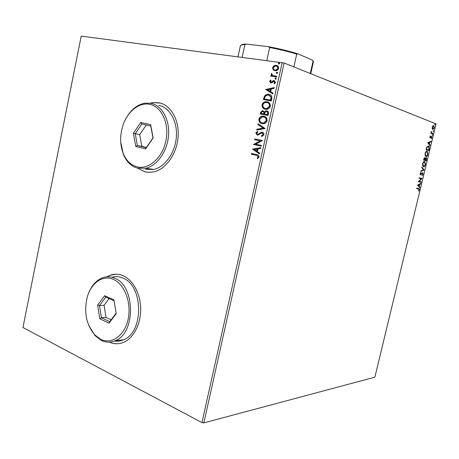 <?xml version="1.0" encoding="UTF-8"?>
<svg xmlns="http://www.w3.org/2000/svg" width="459" height="459" viewBox="0 0 459 459"><rect width="100%" height="100%" fill="white"/><g stroke="black" fill="none" stroke-linecap="round" stroke-linejoin="round"><path stroke-width="0.69" d="M109.397 342.127C114.239 344.279 119.105 344.29 123.987 342.179C133.879 337.795 141.028 323.561 140.678 308.425C140.368 293.29 132.668 279.52 122.725 275.532C118.554 273.874 114.4 273.765 110.275 275.193L106.798 276.829M115.926 274.195L110.453 275.193L106.999 276.817M137.717 168.212L145.182 171.873L149.112 172.377L153.822 171.878C165.986 169.228 176.91 153.811 178.121 136.857C179.435 119.902 170.788 104.945 159.026 102.776L153.008 102.598L150.156 103.183M160.185 103.04L153.18 102.638L150.363 103.218M137.918 168.264L144.717 171.735L146.891 172.2M432.212 128.704L432.223 127.143L432.9 125.841L433.847 125.663L434.277 127.941L432.791 129.49L432.212 128.704M432.797 133.913L430.806 133.179L431.231 132.754L431.288 131.331L431.598 132.8L432.923 133.385L432.797 133.913M429.888 136.839L430.416 135.921L430.284 137.499L431.707 136.398L431.925 137.671L431.397 138.658L431.552 136.908L430.169 138.033L430.14 136.891M429.131 149.083L428.746 150.672L425.998 149.795L426.744 147.144L428.695 146.151C429.32 146.519 429.463 147.494 429.131 149.083L428.838 149.032M426.296 160.822L423.531 160.025L424.833 157.672L425.269 158.487L426.371 157.684L426.629 159.457L426.296 160.822M424.082 169.991L420.771 171.454L420.914 170.88L423.428 169.767L421.718 167.546L421.855 166.973L424.105 169.899L420.84 171.184M421.224 181.833L421.098 182.355L418.298 181.718L421.213 178.798L419.124 178.304L419.251 177.776L422.045 178.442L419.147 181.357L421.224 181.833L420.857 181.753L420.731 182.275M418.505 189.028L416.629 188.638L416.755 188.115L419.159 188.695L419.337 189.951L418.706 191.168L418.918 189.171L416.629 188.632M203.842 422.9L374.871 377.166L436.05 123.919L284.121 63.009L203.842 422.9L201.949 422.59L22.95 327.491L81.209 36.1L284.121 63.009M417.495 185.052L420.846 183.399L420.708 183.967L419.646 184.466L419.187 186.377L419.91 187.261L419.773 187.829L417.495 185.052M423.112 174.317L422.137 175.694L422.819 174.282L422.664 173.25L420.553 174.936L420.192 173.554L420.983 172.349L420.478 173.628L420.668 174.409L422.71 172.693L422.825 174.259M423.41 166.737L422.561 163.731C423.169 161.97 423.875 161.218 424.667 161.476L425.482 164.5C424.885 166.227 424.191 166.973 423.41 166.737M425.866 156.565L425.023 153.513C425.636 151.751 426.336 151.005 427.122 151.292L427.931 154.362C427.329 156.089 426.64 156.817 425.866 156.565M427.725 142.64L431.012 141.292L430.875 141.865L429.831 142.267L429.366 144.195L430.072 145.193L429.934 145.767L427.725 142.64M432.2 135.514L432.412 134.63L432.2 135.514M433.181 131.463L433.394 130.585L433.181 131.463M434.776 124.859L434.989 123.976L434.776 124.859M273.099 69.768L272.594 67.605L274 65.712L276.226 65.258C277.884 65.465 278.676 66.526 278.619 68.437C278.091 69.9 277.167 70.692 275.842 70.806L273.099 69.768L272.594 67.605M276.605 76.992L270.804 76.137L270.971 75.385L271.82 75.511L271.16 74.065L271.487 73.526L272.021 73.968L271.843 74.289L272.853 75.54L276.777 76.234L276.605 76.992M269.548 81.323L270.69 79.998L271.091 80.514L270.271 81.381L271.114 82.23L273.237 80.635L274.189 80.526L275.515 82.368L274.384 83.796L273.937 83.286L274.78 82.345L274.052 81.283L271.688 82.878L270.747 82.981L269.548 81.323L269.869 81.432L270.856 80.21M271.774 98.691L271.269 100.957L263.414 99.609L264.527 95.885L267.149 94.279L268.756 94.313C271.051 94.577 272.061 96.04 271.774 98.691M268.045 115.456L260.224 113.993L260.528 112.627L262.192 110.745L262.95 110.757L264.407 111.967L265.996 110.797L266.754 110.803C268.05 111.055 268.624 111.956 268.481 113.511L268.045 115.456M265.136 128.537L256.661 130.058L256.839 129.254L263.254 128.095L257.878 124.573L258.056 123.764L265.136 128.537M261.372 145.423L261.211 146.163L253.466 144.47L260.305 140.907L254.533 139.674L254.693 138.934L262.45 140.586L255.6 144.16L261.372 145.423L255.6 144.16M256.438 155.349L251.32 154.172L251.48 153.438L256.679 154.626C258.147 154.654 258.922 155.446 259.002 157.012L257.706 158.625L257.189 158.108L258.205 156.835L256.759 155.412L251.32 154.172M201.949 422.59L282.187 62.544M252.433 149.141L260.878 147.655L260.701 148.464L257.987 148.9L257.384 151.602L259.651 153.157L259.473 153.966L252.461 149.014M263.965 134.728L261.773 136.547L261.51 135.858L263.15 134.613L262.129 132.99L261.309 133.076L258.061 135.084L257.229 135.078L255.806 132.984L257.528 131.394L257.872 132.072L256.598 133.162L257.361 134.332L257.889 134.332L261.401 132.255L262.301 132.244C263.472 132.502 264.023 133.328 263.965 134.728M262.169 123.666C259.943 123.282 258.842 121.79 258.865 119.197C259.45 117.435 260.528 116.425 262.106 116.184L263.782 116.213C266.025 116.592 267.127 118.089 267.086 120.717C266.501 122.444 265.434 123.431 263.891 123.683L262.169 123.666M265.371 109.259C263.133 108.903 262.026 107.429 262.049 104.836C262.668 103 263.799 101.973 265.445 101.749L266.989 101.778C269.244 102.122 270.351 103.608 270.305 106.236C269.68 108.043 268.555 109.058 266.931 109.282L265.371 109.259M265.646 89.539L274.258 87.549L274.075 88.369L271.309 88.966L270.701 91.708L273.013 93.125L272.835 93.946L265.669 89.413M275.515 79.298L274.987 78.569L275.79 78.036L276.318 78.764L275.515 79.298M276.8 73.509L276.272 72.786L277.081 72.252L277.603 72.975L276.989 73.515L276.272 72.786M278.9 64.059L278.378 63.342L279.003 62.797L279.709 63.52L278.9 64.059L278.378 63.342M109.598 342.121C112.593 343.464 115.662 343.969 118.801 343.636M251.641 154.241L251.802 153.513M257.855 158.516L257.189 158.108M257.516 158.177L258.308 157.362L257.987 157.294M258.308 157.362L258.532 156.903L258.205 156.835M258.532 156.903L256.759 155.412M252.783 149.089L260.85 147.781M259.501 153.834L252.76 149.209M256.661 151.109L256.983 151.177L257.442 149.106L254.297 149.496L256.661 151.109L257.12 149.037M253.793 144.539L253.5 144.315M253.827 144.384L260.305 140.907M254.86 139.743L255.02 139.008L254.693 138.934M255.02 139.008L262.45 140.592M262.037 136.472L261.51 135.858M261.831 135.939L263.15 134.613M263.472 134.694L262.255 133.024M257.298 135.089L255.806 132.984M256.128 133.064L257.614 131.572M257.889 134.332L257.361 134.332M258.216 134.412L258.778 134.171L258.457 134.091M258.778 134.171L259.754 133.414L259.433 133.334M259.754 133.414L261.722 132.335L262.582 132.318M257.017 129.995L257.166 129.335L256.839 129.254M257.166 129.335L263.254 128.095M263.575 128.181L257.878 124.573M258.199 124.659L258.354 123.959M261.986 123.626C260.035 123.087 259.1 121.635 259.186 119.288L258.865 119.197M259.186 119.288C259.771 117.521 260.85 116.517 262.428 116.276L263.782 116.213M264.103 116.305L264.418 116.374M262.169 122.886L264.045 123.029L266.593 120.677C266.662 118.669 265.859 117.475 264.172 117.102M263.615 116.959L262.267 116.942L259.662 119.317C259.651 121.411 260.54 122.616 262.33 122.92L263.724 122.937L266.272 120.591C266.318 118.468 265.428 117.257 263.615 116.959M266.593 120.677L266.272 120.591M262.651 123.012L262.33 122.92M260.551 114.056L260.85 112.725L262.95 110.757M265.996 110.797L264.407 111.967M266.312 110.889L266.754 110.803M267.913 113.792L267.591 113.7C267.872 112.518 267.534 111.801 266.587 111.548L264.923 112.466L264.487 114.016L267.723 114.647L267.913 113.792C268.188 112.61 267.855 111.893 266.909 111.646M264.086 113.58L263.77 113.482C264.017 112.369 263.695 111.709 262.795 111.503L262.324 111.491L261.355 112.627L261.182 113.402L264.005 113.958L264.086 113.58C264.338 112.466 264.017 111.807 263.116 111.594M264.005 113.958L263.77 113.482M261.182 113.402L263.684 113.866M267.723 114.647L267.402 114.555L267.591 113.7M264.487 114.016L267.402 114.555M265.004 109.179C263.145 108.611 262.267 107.199 262.364 104.933L262.049 104.836M262.364 104.933C262.99 103.103 264.12 102.07 265.767 101.852L266.989 101.778M267.31 101.881L267.798 101.99M265.222 108.439L267.132 108.622L269.812 106.218C269.898 104.279 269.135 103.109 267.522 102.713M266.822 102.523L265.595 102.506C264.292 102.678 263.374 103.493 262.852 104.945C262.835 107.039 263.73 108.226 265.531 108.508L266.817 108.531L269.49 106.121C269.536 103.992 268.647 102.799 266.822 102.523M269.812 106.218L269.49 106.121M265.853 108.605L265.531 108.508M263.741 99.666L264.849 95.988L264.527 95.885M264.849 95.988L267.471 94.382L268.756 94.313M269.072 94.416L269.726 94.56M271.367 97.325L268.59 95.059L267.333 95.03L265.182 96.401L264.378 99.001L270.942 100.171L271.367 97.325L269.387 95.265M264.378 99.001L270.626 100.068L271.051 97.222M270.942 100.171L270.626 100.068M265.99 89.522L274.212 87.732M272.853 93.865L265.962 89.648M269.961 91.255L270.276 91.364L270.741 89.264L267.551 89.786L269.961 91.255L270.426 89.161M271.2 82.339L271.762 82.236L271.447 82.127M271.762 82.236L273.553 80.75L273.237 80.635M273.553 80.75L274.189 80.526M274.528 83.716L273.937 83.286M274.258 83.395L275.096 82.459L274.78 82.345M275.096 82.459L274.379 81.398M270.586 82.947L269.869 81.432M275.538 79.298L274.987 78.569M275.302 78.684L276.083 78.15M271.137 76.188L270.971 75.385M271.286 75.505L271.82 75.511M272.141 75.626L271.16 74.065M271.476 74.186L271.728 73.727M276.76 76.303L272.944 75.574M276.588 72.906L277.379 72.367M272.91 67.725L274.316 65.832L274 65.712M274.316 65.832L276.226 65.258M276.542 65.379L277.144 65.517M274.43 70.663L273.421 69.888M274.746 69.94L276.134 70.17L278.211 68.46L276.8 66.228M276.066 66.01L275.429 65.998L273.306 67.708C273.312 69.114 273.931 69.894 275.171 70.038L275.819 70.049L277.896 68.339C277.913 66.922 277.299 66.148 276.066 66.01M278.211 68.46L277.896 68.339M275.486 70.158L275.171 70.038M278.688 63.462L279.497 62.923L279.181 62.797M418.47 188.471L419.05 189.366M419.05 189.888L419.337 189.951M420.41 183.6L420.708 183.967M420.341 183.887L419.279 184.386L419.646 184.466M418.872 186.073L419.187 186.377M418.82 186.291L419.91 187.261M419.549 187.18L419.48 187.467M419.308 184.627L417.822 185.075L418.952 186.09L419.308 184.627L418.183 185.155L418.952 186.09M417.822 185.075L418.183 185.155M419.245 177.782L422.045 178.442M421.678 178.362L422.016 178.557M421.649 178.476L418.78 181.276L419.147 181.357M418.78 181.276L420.857 181.753M422.469 174.942L422.114 175.372M422.269 173.318L422.578 173.215M421.901 173.244L421.391 173.806M421.213 174.047L420.673 174.695L421.041 174.77M420.673 174.695L420.387 174.856M420.673 172.63L421.058 172.802M420.186 173.565L420.478 173.628M420.128 174.173L420.668 174.409M422.504 172.693L422.819 173.479M421.781 167.283L424.105 169.899M424.397 161.436L425.218 162.819M422.452 165.223L423.537 166.21C424.156 166.405 424.713 165.814 425.195 164.442L425.482 164.5M424.592 165.728L423.284 166.697M424.455 161.987L423.049 162.469M425.195 164.442L424.535 162.004C423.909 161.797 423.347 162.394 422.854 163.788L423.537 166.21M422.561 163.731L422.854 163.788M424.604 157.667L424.896 158.338M424.942 158.424L425.269 158.487M426.371 157.684L426.015 157.609L426.359 158.424M426.336 159.399L426.629 159.457M426.061 160.197L425.935 160.719M425.177 158.47L425.017 158.825M424.753 159.818L426.141 160.214L426.193 158.183L425.441 158.143M424.667 158.194L424.041 158.212M423.944 159.577L424.833 159.835L424.713 158.2L423.944 159.577L424.833 159.835M423.783 158.969L424.076 159.032M425.045 158.751L425.418 158.825L425.12 159.916L426.141 160.214M424.747 159.841L425.12 159.916M426.107 158.143L425.418 158.825M426.824 151.246L427.662 152.618M427.645 154.304L427.931 154.362M427.065 155.549L425.768 156.53M424.919 155.067L425.774 155.997M426.623 151.745L425.493 152.29M426.996 151.82C426.371 151.596 425.809 152.181 425.315 153.576L425.992 156.037C426.612 156.249 427.163 155.67 427.65 154.293L426.996 151.82M425.023 153.518L425.315 153.576M425.619 155.968L425.992 156.037M428.517 150.041L428.39 150.558M428.144 145.968L428.431 146.025M428.098 145.968L428.953 147.373M427.931 146.484L426.841 146.943M426.113 149.313L428.597 150.059L429.004 148.062L428.304 146.553L426.939 147.511L426.411 149.359L428.597 150.059M426.118 149.301L426.411 149.359M426.618 147.454L426.939 147.511M430.588 141.452L430.875 141.865M430.508 141.797L429.831 142.267M429.062 143.856L429.366 144.195M428.999 144.126L430.072 145.193M429.498 142.399L428.029 142.755L429.142 143.874L429.498 142.399L428.396 142.824L429.142 143.874M428.029 142.755L428.396 142.824M430.163 136.225L430.513 136.289M429.831 137.367L430.284 137.499M431.374 136.357L431.615 136.977M430.519 137.975L430.146 137.907L430.944 137.43M432.171 134.762L432.533 135.153M430.921 132.703L431.231 132.754M431.15 131.613L431.443 131.664M431.322 132.812L432.923 133.385M432.55 133.317L432.441 133.781M433.153 130.717L433.508 131.108M433.405 125.565L433.973 126.529M433.554 128.778L432.728 129.461M432.154 128.474L432.739 128.927M433.227 126.07L432.55 126.288M433.6 126.133L432.47 127.241L432.917 128.962L434.036 127.849L433.6 126.133M432.55 128.899L432.917 128.962M434.742 124.114L435.103 124.509M266.782 60.519L269.662 47.512L268.417 46.68C279.049 48.665 288.843 51.047 297.799 53.818L312.349 60.083L312.889 60.835M241.273 45.085C241.778 44.448 243.482 44.116 246.38 44.093L268.417 46.68M246.38 44.093L244.911 44.586C242.088 44.678 240.579 45.091 240.384 45.831L240.373 45.871M242.14 57.277L244.911 44.586M297.799 53.818L296.726 54.087C288.395 51.569 279.376 49.377 269.662 47.512M293.852 66.911L296.726 54.087M310.267 73.492L313.072 61.099L312.349 60.083M310.76 73.687L313.399 62.017L313.072 61.099M136.639 166.726C148.303 170.146 162.302 158.24 165.865 141.022C169.606 123.844 161.711 106.517 149.686 104.336C139.169 102.059 127.504 111.48 122.995 125.215C119.793 135.193 119.868 144.602 123.207 153.449C126.156 160.478 130.631 164.901 136.639 166.726M124.705 120.964C129.633 110.694 136.438 104.755 145.119 103.149L150.833 103.304C161.803 105.358 169.813 119.438 168.551 135.365C167.38 151.298 157.162 165.774 145.813 168.252L137.275 168.097C131.033 166.198 126.386 161.597 123.328 154.299L120.711 142.06M145.228 169.291L153.736 169.451C165.045 167.019 175.2 152.738 176.354 137.006C177.599 121.274 169.612 107.354 158.676 105.3M140.729 122.467L150.661 124.67L153.14 138.01L145.572 148.928L135.726 146.455L133.368 133.322L140.729 122.467L141.865 124.016L135.262 133.741L137.384 145.509L146.209 147.712L152.985 137.941L150.764 126.007L141.865 124.016M146.266 125.003L139.685 134.636L141.814 146.323L137.384 145.509L135.726 146.455M141.814 146.323L146.381 147.465M139.685 134.636L133.368 133.322M146.209 147.712L145.572 148.928M150.661 124.67L150.764 126.007M100.561 339.27C111.52 344.916 124.728 335.661 128.147 319.108C131.739 302.63 124.4 283.777 113.103 279.284C102.655 274.706 91.031 283.1 87.221 297.22C83.773 311.902 86.206 324.381 94.52 334.657L100.561 339.27M87.606 295.957C90.612 286.6 95.61 280.529 102.587 277.741C106.465 276.375 110.355 276.479 114.274 278.056C135.216 284.861 136.22 333.05 115.289 340.693C110.567 342.724 105.88 342.615 101.238 340.36L94.961 335.569L88.673 325.242M114.434 341.048C117.504 341.507 120.522 341.089 123.482 339.786C144.333 332.218 143.288 284.632 122.404 277.913C118.887 276.502 115.364 276.278 111.835 277.253M104.6 295.722L113.93 299.836L116.207 313.663L109.041 323.153L99.792 318.793L97.624 305.189L104.6 295.722L105.748 297.088L99.488 305.568L101.439 317.754L109.73 321.65L116.127 313.176M109.076 298.557L104.067 305.304L106.018 317.41L101.439 317.754L99.792 318.793M106.018 317.41L111.13 319.791M104.067 305.304L99.488 305.568L97.624 305.189M114.084 300.771L105.748 297.088M109.73 321.65L109.041 323.153M260.85 112.725L260.528 112.627M264.057 98.243L263.736 98.146M271.126 99.362L270.804 99.264M272.526 81.576L272.21 81.467M275.13 76.062L274.815 75.947M421.247 174.001L421.614 174.076M424.891 159.594L425.183 159.652M426.199 148.951L426.491 149.009M431.885 133.07L432.258 133.139M261.401 132.255L261.722 132.335M262.106 116.184L262.428 116.276M263.724 122.937L264.045 123.029M262.192 110.745L262.514 110.843M265.445 101.749L265.767 101.852M266.817 108.531L267.132 108.622M267.149 94.279L267.471 94.382M271.114 82.23L271.43 82.339M273.696 80.514L274.012 80.629M275.589 78.036L275.905 78.15M276.886 72.247L277.202 72.367M275.417 65.235L275.733 65.362M275.819 70.049L276.134 70.17M279.003 62.797L279.319 62.917M419.159 188.695L418.792 188.609M420.587 174.368L420.22 174.294M422.854 172.756L422.527 172.687M424.948 161.608L424.581 161.534M423.296 166.101L422.928 166.026M424.954 157.724L424.627 157.661M427.375 151.413L427.008 151.344M425.774 155.934L425.401 155.859M428.695 146.151L428.322 146.082M430.244 137.482L429.876 137.413M431.707 136.398L431.414 136.346M433.847 125.663L433.474 125.6M432.814 128.904L432.441 128.841M238.009 56.732L240.384 45.831M145.813 168.252L153.736 169.451M123.207 153.449L123.328 154.299M115.289 340.693L123.482 339.786M94.52 334.657L94.961 335.569"/></g></svg>
